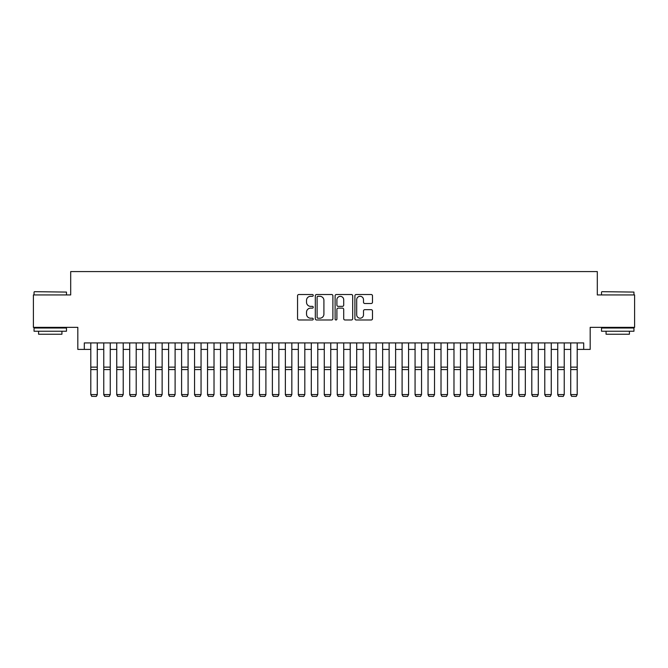<?xml version="1.0" encoding="UTF-8"?>
<svg xmlns="http://www.w3.org/2000/svg" width="668" height="668" viewBox="0 0 668 668"><rect width="100%" height="100%" fill="white"/><g stroke="black" fill="none" stroke-linecap="round" stroke-linejoin="round"><path stroke-width="1" d="M313.25 295.406A0.893 0.893 0 0 0 312.357 294.521L298.83 294.521A1.269 1.269 0 0 0 297.552 295.79L297.552 318.711A1.269 1.269 0 0 0 298.83 319.98L312.357 319.98A0.893 0.893 0 0 0 313.25 319.087A0.893 0.893 0 0 0 312.357 318.202L310.603 318.202A4.075 4.075 0 0 1 306.529 314.127L306.529 312.215A4.075 4.075 0 0 1 310.603 308.14L312.357 308.14A0.893 0.893 0 0 0 313.25 307.247A0.893 0.893 0 0 0 312.357 306.361L310.603 306.361A4.075 4.075 0 0 1 306.529 302.287L306.529 300.375A4.075 4.075 0 0 1 310.603 296.3L312.357 296.3A0.893 0.893 0 0 0 313.25 295.406M371.208 303.497A1.269 1.269 0 0 0 372.485 302.22L372.485 295.79A1.269 1.269 0 0 0 371.208 294.521L356.186 294.521A1.269 1.269 0 0 0 354.908 295.79L354.908 318.711A1.269 1.269 0 0 0 356.186 319.98L371.208 319.98A1.269 1.269 0 0 0 372.485 318.711L372.485 310.946A1.269 1.269 0 0 0 371.208 309.668L364.778 309.668A1.269 1.269 0 0 0 363.509 310.946L363.509 314.795A3.407 3.407 0 0 1 360.102 318.202A3.407 3.407 0 0 1 356.695 314.795L356.695 299.707A3.407 3.407 0 0 1 360.102 296.3A3.407 3.407 0 0 1 363.509 299.707L363.509 302.22A1.269 1.269 0 0 0 364.778 303.497L371.208 303.497M84.31 349.406L84.31 342.918L583.69 342.918L583.69 349.406L590.178 349.406L590.178 327.353L634.6 327.353L634.6 294.93L597.309 294.93L597.309 271.584L70.691 271.584L70.691 294.93L33.4 294.93L33.4 327.353L77.822 327.353L77.822 349.406L90.798 349.406M332.889 295.79A1.269 1.269 0 0 0 331.612 294.521L316.59 294.521A1.269 1.269 0 0 0 315.313 295.79L315.313 318.711A1.269 1.269 0 0 0 316.59 319.98L331.612 319.98A1.269 1.269 0 0 0 332.889 318.711L332.889 295.79M336.388 294.521L351.41 294.521A1.269 1.269 0 0 1 352.687 295.79L352.687 318.711A1.269 1.269 0 0 1 351.41 319.98L344.98 319.98A1.269 1.269 0 0 1 343.711 318.711L343.711 309.418A1.269 1.269 0 0 0 342.433 308.14L338.167 308.14A1.269 1.269 0 0 0 336.897 309.418L336.897 319.087A0.893 0.893 0 0 1 336.004 319.98A0.893 0.893 0 0 1 335.111 319.087L335.111 295.79A1.269 1.269 0 0 1 336.388 294.521M97.277 349.406L103.765 349.406M110.253 349.406L116.741 349.406M123.221 349.406L129.709 349.406M136.197 349.406L142.676 349.406M149.164 349.406L155.652 349.406M162.132 349.406L168.62 349.406M175.108 349.406L181.596 349.406M188.075 349.406L194.563 349.406M201.051 349.406L207.531 349.406M214.019 349.406L220.507 349.406M226.986 349.406L233.474 349.406M239.962 349.406L246.45 349.406M252.93 349.406L259.418 349.406M265.906 349.406L272.385 349.406M278.873 349.406L285.361 349.406M291.841 349.406L298.329 349.406M304.817 349.406L311.305 349.406M317.784 349.406L324.272 349.406M330.76 349.406L337.24 349.406M343.728 349.406L350.216 349.406M356.695 349.406L363.183 349.406M369.671 349.406L376.159 349.406M382.639 349.406L389.127 349.406M395.615 349.406L402.094 349.406M408.582 349.406L415.07 349.406M421.55 349.406L428.038 349.406M434.526 349.406L441.014 349.406M447.493 349.406L453.981 349.406M460.469 349.406L466.949 349.406M473.437 349.406L479.925 349.406M486.404 349.406L492.892 349.406M499.38 349.406L505.868 349.406M512.348 349.406L518.836 349.406M525.324 349.406L531.803 349.406M538.291 349.406L544.779 349.406M551.259 349.406L557.747 349.406M564.235 349.406L570.722 349.406M577.202 349.406L583.69 349.406M317.993 296.3A0.893 0.893 0 0 0 317.1 297.193L317.1 317.308A0.893 0.893 0 0 0 317.993 318.202L319.838 318.202A4.075 4.075 0 0 0 323.913 314.127L323.913 300.375A4.075 4.075 0 0 0 319.838 296.3L317.993 296.3M343.711 299.773A3.407 3.407 0 0 0 340.304 296.367A3.407 3.407 0 0 0 336.897 299.773L336.897 305.084A1.269 1.269 0 0 0 338.167 306.361L342.433 306.361A1.269 1.269 0 0 0 343.711 305.084L343.711 299.773M97.277 342.918L97.277 394.805L96.309 396.416L91.767 396.324L96.309 396.416M91.767 396.416L90.798 394.571L97.277 394.571L96.309 396.324M90.798 342.918L90.798 394.571L91.767 396.324M34.435 291.682L66.474 292.075L34.435 291.682M50.259 331.244L34.051 331.244L34.051 328.005L66.474 328.005L66.474 331.244L50.259 331.244M61.932 331.244L61.932 334.234L38.585 334.234L38.585 331.244M601.91 291.682L633.949 292.075L601.91 291.682M617.741 331.244L601.526 331.244L601.526 328.005L633.949 328.005L633.949 331.244L617.741 331.244M629.415 331.244L629.415 334.234L606.068 334.234L606.068 331.244M103.765 394.805L104.742 396.416L103.765 394.571L110.253 394.571L109.276 396.416L104.742 396.324L109.276 396.416M116.741 394.805L117.71 396.416L116.741 394.571L123.221 394.571L122.252 396.416L117.71 396.324L122.252 396.416M129.709 394.805L130.677 396.416L129.709 394.571L136.197 394.571L135.22 396.416L130.677 396.324L135.22 396.416M142.676 394.805L143.653 396.416L142.676 394.571L149.164 394.571L148.196 396.416L143.653 396.324L148.196 396.416M110.253 342.918L110.253 394.571L109.276 396.324M103.765 342.918L103.765 394.571L104.742 396.324M123.221 342.918L123.221 394.571L122.252 396.324M116.741 342.918L116.741 394.571L117.71 396.324M136.197 342.918L136.197 394.571L135.22 396.324M129.709 342.918L129.709 394.571L130.677 396.324M149.164 342.918L149.164 394.571L148.196 396.324M142.676 342.918L142.676 394.571L143.653 396.324M155.652 394.805L156.621 396.416L155.652 394.571L162.132 394.571L161.163 396.416L156.621 396.324L161.163 396.416M162.132 342.918L162.132 394.571L161.163 396.324M155.652 342.918L155.652 394.571L156.621 396.324M168.62 394.805L169.597 396.416L168.62 394.571L175.108 394.571L174.131 396.416L169.597 396.324L174.131 396.416M175.108 342.918L175.108 394.571L174.131 396.324M168.62 342.918L168.62 394.571L169.597 396.324M181.596 394.805L182.564 396.416L181.596 394.571L188.075 394.571L187.107 396.416L182.564 396.324L187.107 396.416M188.075 342.918L188.075 394.571L187.107 396.324M181.596 342.918L181.596 394.571L182.564 396.324M194.563 394.805L195.532 396.416L194.563 394.571L201.051 394.571L200.074 396.416L195.532 396.324L200.074 396.416M201.051 342.918L201.051 394.571L200.074 396.324M194.563 342.918L194.563 394.571L195.532 396.324M207.531 394.805L208.508 396.416L207.531 394.571L214.019 394.571L213.05 396.416L208.508 396.324L213.05 396.416M214.019 342.918L214.019 394.571L213.05 396.324M207.531 342.918L207.531 394.571L208.508 396.324M220.507 394.805L221.475 396.416L220.507 394.571L226.986 394.571L226.018 396.416L221.475 396.324L226.018 396.416M226.986 342.918L226.986 394.571L226.018 396.324M220.507 342.918L220.507 394.571L221.475 396.324M233.474 394.805L234.451 396.416L233.474 394.571L239.962 394.571L238.985 396.416L234.451 396.324L238.985 396.416M239.962 342.918L239.962 394.571L238.985 396.324M233.474 342.918L233.474 394.571L234.451 396.324M246.45 394.805L247.419 396.416L246.45 394.571L252.93 394.571L251.961 396.416L247.419 396.324L251.961 396.416M252.93 342.918L252.93 394.571L251.961 396.324M246.45 342.918L246.45 394.571L247.419 396.324M265.906 342.918L265.906 394.805L264.929 396.416L260.386 396.324L264.929 396.416M259.418 394.805L260.386 396.416L259.418 394.571L265.906 394.571L264.929 396.324M259.418 342.918L259.418 394.571L260.386 396.324M278.873 342.918L278.873 394.805L277.905 396.416L273.362 396.324L277.905 396.416M272.385 394.805L273.362 396.416L272.385 394.571L278.873 394.571L277.905 396.324M272.385 342.918L272.385 394.571L273.362 396.324M285.361 394.805L286.33 396.416L285.361 394.571L291.841 394.571L290.872 396.416L286.33 396.324L290.872 396.416M291.841 342.918L291.841 394.571L290.872 396.324M285.361 342.918L285.361 394.571L286.33 396.324M298.329 394.805L299.306 396.416L298.329 394.571L304.817 394.571L303.84 396.416L299.306 396.324L303.84 396.416M304.817 342.918L304.817 394.571L303.84 396.324M298.329 342.918L298.329 394.571L299.306 396.324M311.305 394.805L312.273 396.416L311.305 394.571L317.784 394.571L316.816 396.416L312.273 396.324L316.816 396.416M317.784 342.918L317.784 394.571L316.816 396.324M311.305 342.918L311.305 394.571L312.273 396.324M324.272 394.805L325.241 396.416L324.272 394.571L330.76 394.571L329.783 396.416L325.241 396.324L329.783 396.416M330.76 342.918L330.76 394.571L329.783 396.324M324.272 342.918L324.272 394.571L325.241 396.324M337.24 394.805L338.217 396.416L337.24 394.571L343.728 394.571L342.759 396.416L338.217 396.324L342.759 396.416M343.728 342.918L343.728 394.571L342.759 396.324M337.24 342.918L337.24 394.571L338.217 396.324M350.216 394.805L351.184 396.416L350.216 394.571L356.695 394.571L355.727 396.416L351.184 396.324L355.727 396.416M356.695 342.918L356.695 394.571L355.727 396.324M350.216 342.918L350.216 394.571L351.184 396.324M363.183 394.805L364.16 396.416L363.183 394.571L369.671 394.571L368.694 396.416L364.16 396.324L368.694 396.416M369.671 342.918L369.671 394.571L368.694 396.324M363.183 342.918L363.183 394.571L364.16 396.324M376.159 394.805L377.128 396.416L376.159 394.571L382.639 394.571L381.67 396.416L377.128 396.324L381.67 396.416M382.639 342.918L382.639 394.571L381.67 396.324M376.159 342.918L376.159 394.571L377.128 396.324M389.127 394.805L390.095 396.416L389.127 394.571L395.615 394.571L394.638 396.416L390.095 396.324L394.638 396.416M402.094 394.805L403.071 396.416L402.094 394.571L408.582 394.571L407.614 396.416L403.071 396.324L407.614 396.416M415.07 394.805L416.039 396.416L415.07 394.571L421.55 394.571L420.581 396.416L416.039 396.324L420.581 396.416M395.615 342.918L395.615 394.571L394.638 396.324M389.127 342.918L389.127 394.571L390.095 396.324M408.582 342.918L408.582 394.571L407.614 396.324M402.094 342.918L402.094 394.571L403.071 396.324M421.55 342.918L421.55 394.571L420.581 396.324M415.07 342.918L415.07 394.571L416.039 396.324M428.038 394.805L429.015 396.416L428.038 394.571L434.526 394.571L433.549 396.416L429.015 396.324L433.549 396.416M434.526 342.918L434.526 394.571L433.549 396.324M428.038 342.918L428.038 394.571L429.015 396.324M441.014 394.805L441.982 396.416L441.014 394.571L447.493 394.571L446.525 396.416L441.982 396.324L446.525 396.416M447.493 342.918L447.493 394.571L446.525 396.324M441.014 342.918L441.014 394.571L441.982 396.324M453.981 394.805L454.95 396.416L453.981 394.571L460.469 394.571L459.492 396.416L454.95 396.324L459.492 396.416M460.469 342.918L460.469 394.571L459.492 396.324M453.981 342.918L453.981 394.571L454.95 396.324M466.949 394.805L467.926 396.416L466.949 394.571L473.437 394.571L472.468 396.416L467.926 396.324L472.468 396.416M473.437 342.918L473.437 394.571L472.468 396.324M466.949 342.918L466.949 394.571L467.926 396.324M479.925 394.805L480.893 396.416L479.925 394.571L486.404 394.571L485.436 396.416L480.893 396.324L485.436 396.416M492.892 394.805L493.869 396.416L492.892 394.571L499.38 394.571L498.403 396.416L493.869 396.324L498.403 396.416M505.868 394.805L506.837 396.416L505.868 394.571L512.348 394.571L511.379 396.416L506.837 396.324L511.379 396.416M486.404 342.918L486.404 394.571L485.436 396.324M479.925 342.918L479.925 394.571L480.893 396.324M499.38 342.918L499.38 394.571L498.403 396.324M492.892 342.918L492.892 394.571L493.869 396.324M512.348 342.918L512.348 394.571L511.379 396.324M505.868 342.918L505.868 394.571L506.837 396.324M518.836 394.805L519.804 396.416L518.836 394.571L525.324 394.571L524.347 396.416L519.804 396.324L524.347 396.416M525.324 342.918L525.324 394.571L524.347 396.324M518.836 342.918L518.836 394.571L519.804 396.324M531.803 394.805L532.78 396.416L531.803 394.571L538.291 394.571L537.322 396.416L532.78 396.324L537.322 396.416M538.291 342.918L538.291 394.571L537.322 396.324M531.803 342.918L531.803 394.571L532.78 396.324M544.779 394.805L545.748 396.416L544.779 394.571L551.259 394.571L550.29 396.416L545.748 396.324L550.29 396.416M551.259 342.918L551.259 394.571L550.29 396.324M544.779 342.918L544.779 394.571L545.748 396.324M557.747 394.805L558.724 396.416L557.747 394.571L564.235 394.571L563.258 396.416L558.724 396.324L563.258 396.416M564.235 342.918L564.235 394.571L563.258 396.324M557.747 342.918L557.747 394.571L558.724 396.324M570.722 394.805L571.691 396.416L570.722 394.571L577.202 394.571L576.234 396.416L571.691 396.324L576.234 396.416M577.202 342.918L577.202 394.571L576.234 396.324M570.722 342.918L570.722 394.571L571.691 396.324M97.277 367.133L90.798 367.133M97.277 369.588L90.798 369.588M110.253 367.133L103.765 367.133M110.253 369.588L103.765 369.588M123.221 367.133L116.741 367.133M123.221 369.588L116.741 369.588M136.197 367.133L129.709 367.133M136.197 369.588L129.709 369.588M149.164 367.133L142.676 367.133M149.164 369.588L142.676 369.588M162.132 367.133L155.652 367.133M162.132 369.588L155.652 369.588M175.108 367.133L168.62 367.133M175.108 369.588L168.62 369.588M188.075 367.133L181.596 367.133M188.075 369.588L181.596 369.588M201.051 367.133L194.563 367.133M201.051 369.588L194.563 369.588M214.019 367.133L207.531 367.133M214.019 369.588L207.531 369.588M226.986 367.133L220.507 367.133M226.986 369.588L220.507 369.588M239.962 367.133L233.474 367.133M239.962 369.588L233.474 369.588M252.93 367.133L246.45 367.133M252.93 369.588L246.45 369.588M265.906 367.133L259.418 367.133M265.906 369.588L259.418 369.588M278.873 367.133L272.385 367.133M278.873 369.588L272.385 369.588M291.841 367.133L285.361 367.133M291.841 369.588L285.361 369.588M304.817 367.133L298.329 367.133M304.817 369.588L298.329 369.588M317.784 367.133L311.305 367.133M317.784 369.588L311.305 369.588M330.76 367.133L324.272 367.133M330.76 369.588L324.272 369.588M343.728 367.133L337.24 367.133M343.728 369.588L337.24 369.588M356.695 367.133L350.216 367.133M356.695 369.588L350.216 369.588M369.671 367.133L363.183 367.133M369.671 369.588L363.183 369.588M382.639 367.133L376.159 367.133M382.639 369.588L376.159 369.588M395.615 367.133L389.127 367.133M395.615 369.588L389.127 369.588M408.582 367.133L402.094 367.133M408.582 369.588L402.094 369.588M421.55 367.133L415.07 367.133M421.55 369.588L415.07 369.588M434.526 367.133L428.038 367.133M434.526 369.588L428.038 369.588M447.493 367.133L441.014 367.133M447.493 369.588L441.014 369.588M460.469 367.133L453.981 367.133M460.469 369.588L453.981 369.588M473.437 367.133L466.949 367.133M473.437 369.588L466.949 369.588M486.404 367.133L479.925 367.133M486.404 369.588L479.925 369.588M499.38 367.133L492.892 367.133M499.38 369.588L492.892 369.588M512.348 367.133L505.868 367.133M512.348 369.588L505.868 369.588M525.324 367.133L518.836 367.133M525.324 369.588L518.836 369.588M538.291 367.133L531.803 367.133M538.291 369.588L531.803 369.588M551.259 367.133L544.779 367.133M551.259 369.588L544.779 369.588M564.235 367.133L557.747 367.133M564.235 369.588L557.747 369.588M577.202 367.133L570.722 367.133M577.202 369.588L570.722 369.588M34.051 294.93L34.051 292.075M41.441 328.005L41.441 327.353M59.085 328.005L59.085 327.353M66.474 294.93L66.474 292.075M601.526 294.93L601.526 292.075M608.915 328.005L608.915 327.353M626.559 328.005L626.559 327.353M633.949 294.93L633.949 292.075"/></g></svg>
